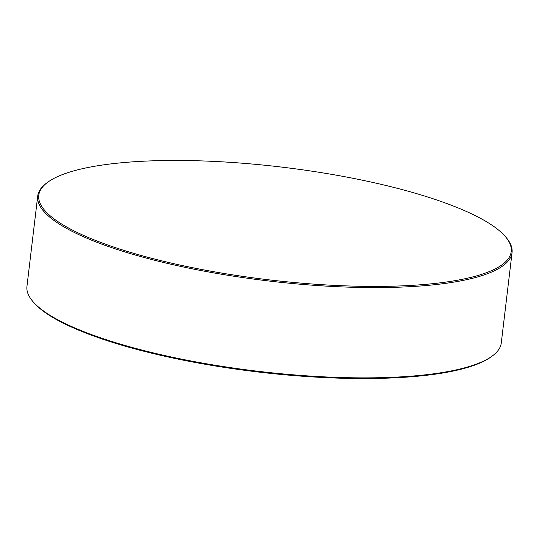<?xml version="1.0" encoding="UTF-8"?>
<svg xmlns="http://www.w3.org/2000/svg" width="539" height="539" viewBox="0 0 539 539"><rect width="100%" height="100%" fill="white"/><g stroke="black" fill="none" stroke-linecap="round" stroke-linejoin="round"><path stroke-width="0.81" d="M492.37 355.949L491.346 356.703A237.894 56.73 -173.2 0 1 489.769 357.808A237.894 56.73 -173.2 0 1 254.516 371.56A237.894 56.73 -173.2 0 1 33.371 302.089L32.556 301.119A238.844 56.959 6.8 0 0 254.59 370.866A238.844 56.959 6.8 0 0 490.78 357.061A238.844 56.959 6.8 0 0 492.37 355.949A238.844 56.959 6.8 0 0 501.283 342.925L512.05 252.636A238.844 56.959 -173.2 0 1 501.546 266.771A238.844 56.959 -173.2 0 1 236.095 276.568A238.844 56.959 -173.2 0 1 37.717 196.075A238.844 56.959 -173.2 0 1 46.63 183.051L47.654 182.297A237.894 56.73 6.8 0 0 207.811 270.639A237.894 56.73 6.8 0 0 500.751 265.68A237.894 56.73 6.8 0 0 505.629 236.911A237.894 56.73 6.8 0 0 284.484 167.44A237.894 56.73 6.8 0 0 49.231 181.192A237.894 56.73 6.8 0 0 47.654 182.297M37.717 196.075L26.95 286.364A238.844 56.959 6.8 0 0 32.556 301.119M505.629 236.911L506.444 237.881A238.844 56.959 -173.2 0 1 512.05 252.636"/></g></svg>
